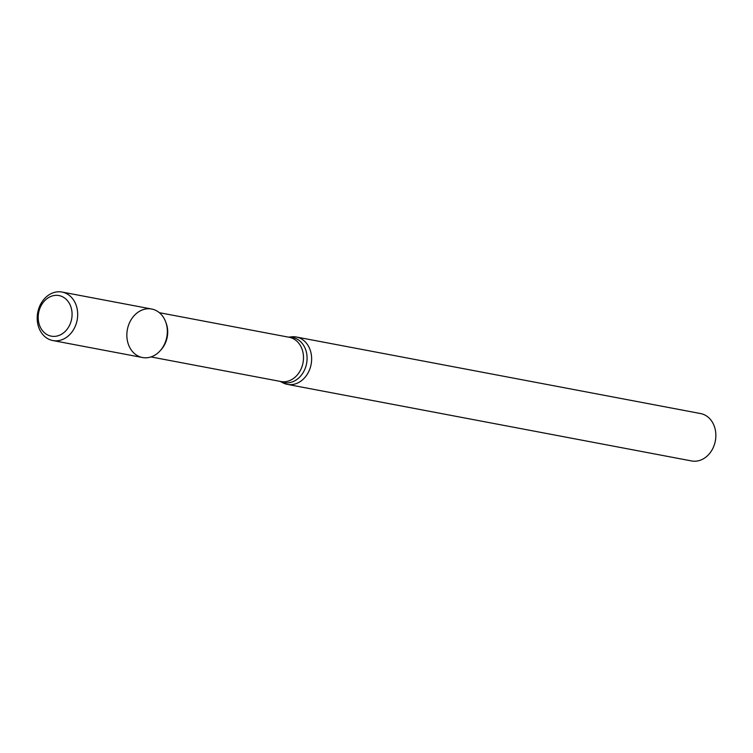 <?xml version="1.0" encoding="UTF-8"?>
<svg xmlns="http://www.w3.org/2000/svg" width="753" height="753" viewBox="0 0 753 753"><rect width="100%" height="100%" fill="white"/><g stroke="black" fill="none" stroke-linecap="round" stroke-linejoin="round"><path stroke-width="1.13" d="M127.304 340.271A24.68 20.067 -79.3 0 0 160.276 350.634A24.68 20.067 -79.3 0 0 165.716 321.955A24.68 20.067 -79.3 0 0 140.952 310.537A24.68 20.067 -79.3 0 0 127.304 340.271M160.276 350.634L161.274 349.514A22.505 18.298 -79.3 0 0 166.225 323.357L165.716 321.955M280.201 381.394L282.761 382.759A24.115 19.606 -79.3 0 0 287.373 384.388A24.115 19.606 -79.3 0 0 311.121 364.348A24.115 19.606 -79.3 0 0 296.343 337.005A24.115 19.606 -79.3 0 0 291.458 336.836L288.578 337.165M287.373 384.388L691.593 460.949A24.115 19.606 -79.3 0 0 715.35 440.9A24.115 19.606 -79.3 0 0 700.572 413.557L296.343 337.005M38.572 321.71A20.66 16.801 -79.3 0 0 66.518 329.993A20.66 16.801 -79.3 0 0 60.325 295.891A20.66 16.801 -79.3 0 0 38.572 321.71M37.65 323.282A24.68 20.067 -79.3 0 0 52.842 340.544A24.68 20.067 -79.3 0 0 77.154 320.034A24.68 20.067 -79.3 0 0 62.028 292.051A24.68 20.067 -79.3 0 0 37.65 323.282M52.842 340.544L142.505 357.524A24.68 20.067 -79.3 0 0 166.808 337.015A24.68 20.067 -79.3 0 0 151.692 309.031L62.028 292.051M150.995 356.931L280.841 381.517A22.505 18.298 -79.3 0 0 303.017 362.814A22.505 18.298 -79.3 0 0 289.218 337.288L159.372 312.693M280.267 381.413A22.995 18.703 -79.3 0 0 306.603 363.492A22.995 18.703 -79.3 0 0 288.644 337.184"/></g></svg>
